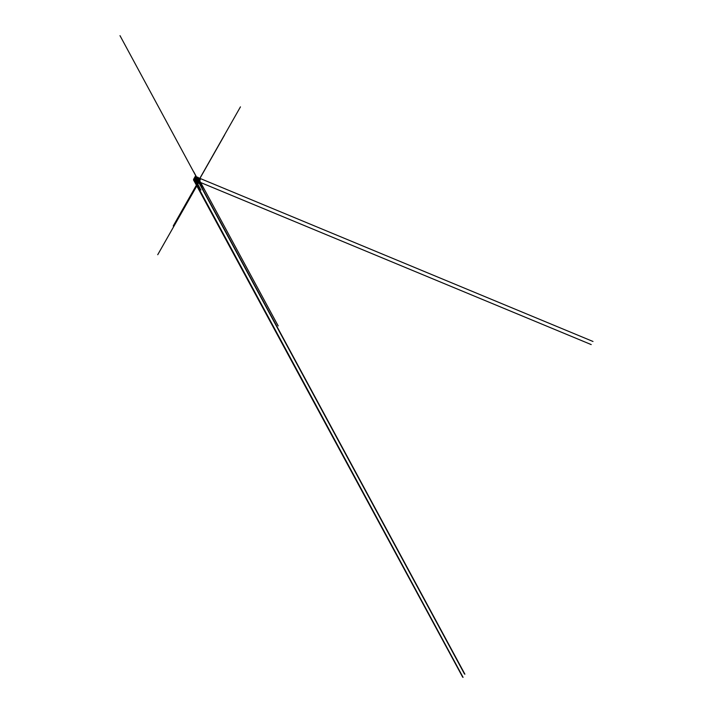 <?xml version="1.0" encoding="UTF-8"?>
<svg xmlns="http://www.w3.org/2000/svg" width="713" height="713" viewBox="0 0 713 713"><rect width="100%" height="100%" fill="white"/><g stroke="black" fill="none" stroke-linecap="round" stroke-linejoin="round"><path stroke-width="0.53" stroke-dasharray="3.56 2.67" d="M199.444 180.184L199.622 180.924L199.177 180.656L198.597 181.672L199.043 181.931L198.597 181.672M199.56 180.817L198.989 181.824M199.034 181.931L199.622 180.924M199.239 180.772L198.66 181.788L197.893 180.38M198.455 179.337L198.98 179.658M197.938 180.469L198.553 179.382L197.938 180.469L198.464 181.476M198.472 181.842L199.168 180.621L198.446 181.833M198.366 179.177L199.292 180.674L198.544 181.779M199.052 181.984L199.738 180.763L199.23 180.558L198.642 181.815L195.87 176.672M195.674 176.209L196.628 178.66L195.487 176.539L197.43 178.99L199.729 179.792L196.628 178.66L195.487 176.539L198.838 178.107L197.679 177.635L195.915 180.746L197.064 181.227L194.64 180.202L195.923 180.746L197.679 177.626L196.289 176.877L194.515 179.997L196.289 176.877L197.679 177.626L195.915 180.737L197.679 177.635L198.829 178.125L197.064 181.209M196.128 179.934L195.79 180.523L196.128 179.934M196.405 177.091L194.631 180.211L196.396 177.1L197.688 177.644L195.923 180.746L197.688 177.644L196.396 177.1M198.829 178.116L197.679 177.635L198.579 179.293L199.738 179.765L197.964 182.876L195.54 181.868L197.973 182.884M196.405 177.118L194.64 180.22L196.414 177.109L197.305 178.758L195.531 181.877L197.296 178.767L199.738 179.774L198.579 179.302L196.824 182.412L198.579 179.293L197.688 177.635L195.923 180.746L197.688 177.635L196.414 177.109M199.471 180.246L198.544 181.868M197.305 178.758L198.579 179.293L196.815 182.412L198.588 179.302L197.305 178.785L195.54 181.886L197.296 178.767M199.48 180.068L196.636 178.66L199.319 179.774L197.608 182.786L199.48 180.068L197.875 182.893M198.597 180.852L199.159 180.434L198.713 179.524L196.94 182.644L198.713 179.524L198.642 180.22L197.439 179.721L197.029 180.434L197.269 179.426L198.998 180.139L198.597 180.852L196.868 180.131M199.239 179.614L197.474 182.733L199.239 179.614M196.636 178.66L194.872 181.779L196.628 178.66L197.43 178.99L195.656 182.109L193.713 179.658L195.487 176.539L196.289 176.877L197.448 178.963L195.656 182.109L193.713 179.658L195.594 176.361M198.588 179.311L196.824 182.412L198.579 179.302M197.029 180.434L198.241 180.933L196.975 180.523L196.574 181.236L196.815 180.229L198.544 180.942L198.143 181.655L196.414 180.933M196.574 181.236L197.786 181.735L196.521 181.325L196.12 182.038L196.36 181.031L198.089 181.744L197.679 182.457L195.959 181.735M196.12 182.038L197.162 182.243L197.1 182.938L197.84 182.751L198.089 181.744M198.143 181.655L198.704 181.236L198.08 180.639L198.758 181.147M198.25 182.038L197.572 181.53L198.303 181.949M196.797 178.963L195.032 182.082M194.916 181.877L195.656 182.109M197.43 178.99L195.683 176.396M196.815 178.33L198.526 181.975M196.735 178.669L197.448 178.963M195.817 176.672L198.695 181.842M195.888 176.476L196.913 178.366M197.234 178.526L196.993 179.533L195.273 178.82M196.779 179.328L196.538 180.336L194.818 179.623M197.697 177.724L197.448 178.731L195.727 178.018M195.335 176.254L198.169 177.653M196.922 181.975L197.18 181.53L197.011 182.011M197.376 181.173L197.635 180.728L197.474 181.209M197.831 180.371L198.089 179.926L197.929 180.407M196.645 178.17L196.797 177.537M196.191 178.972L196.342 178.339M195.736 179.774L195.888 179.141M198.571 179.355L198.874 179.899M199.506 180.3L199.239 180.763L198.472 179.355L199.105 180.541M195.986 176.717L198.588 181.797M199.275 180.63L198.936 180.006M197.403 177.109L199.56 181.102M195.638 176.574L198.562 181.904M195.727 176.61L198.579 181.877L199.488 180.273L198.571 181.877M195.763 176.628L198.606 181.877L195.79 176.619M199.275 179.623L197.501 182.742M199.72 179.801L197.947 182.92"/><path stroke-width="1.07" d="M199.756 180.763L199.061 181.984L199.756 180.763L198.392 179.186L197.697 180.407L199.052 181.984L197.822 180.46L198.455 179.337L198.98 179.658L198.41 180.665L197.884 180.353L198.41 180.665M198.9 179.533L198.33 180.549L198.927 179.551M198.392 179.186L197.813 180.434M198.428 180.817L199.123 179.596L198.41 180.799M197.822 180.46L198.82 178.918M464.778 674.133L198.544 181.788M196.922 177.635L197.038 178.33L197.171 177.51L195.968 177.011L195.567 177.715L196.77 178.223L195.514 177.813L195.112 178.517L196.316 179.025L195.059 178.615L194.658 179.319L195.861 179.828L195.629 180.229L193.562 179.373L197.064 181.209L194.515 179.997L195.656 182.109L197.982 182.92L195.032 182.082L193.793 179.729L195.638 182.136L194.497 180.024M196.467 178.437L196.583 179.132L196.717 178.312L197.127 178.713M196.013 179.239L196.128 179.934L196.262 179.115L196.672 179.516M199.729 179.783L199.48 180.255L199.738 179.765L198.169 177.653L196.405 180.781L195.629 180.229L200.932 190.041M198.847 178.116L197.073 181.227L195.915 180.754L196.815 182.412L197.964 182.884L197.073 181.236L198.829 178.125L197.073 181.236M198.544 181.868L197.973 182.893M195.923 180.746L194.64 180.229L195.531 181.877L196.815 182.412L195.923 180.746M197.608 182.786L196.94 182.644L197.608 182.786M193.526 179.988L194.765 182.145L193.526 179.988L194.515 179.997M194.765 182.145L195.638 182.136M462.701 677.19L193.615 180.032M195.38 178.633L195.514 177.813M195.674 178.107L196.307 178.375M194.925 179.435L195.059 178.615M195.219 178.91L195.852 179.177M195.834 177.831L195.968 177.011M196.128 177.305L196.761 177.573M591.229 344.593L193.713 179.658L196.405 180.781L198.009 177.359L196.244 180.478M198.009 177.359L197.403 177.109L197.59 177.911M196.36 179.043L196.431 178.375L196.833 179.239L197.234 178.526L196.717 178.312L197.697 177.724L195.335 176.254L193.562 179.373M195.629 180.229L196.378 180.041L196.316 179.025M196.815 178.241L196.886 177.573L196.645 178.17M196.886 177.573L196.735 178.205M196.342 178.339L196.191 178.972M195.897 179.845L195.977 179.177L195.825 179.81M195.879 179.141L195.736 179.774M199.729 179.792L199.471 180.246M198.74 181.057L193.722 171.788M199.248 180.157L173.241 225.95M198.579 180.772L224.595 134.98M199.096 179.863L204.105 189.141M199.729 180.79L157.733 254.71M199.079 181.931L119.998 35.65M198.455 180.79L240.45 106.87M199.105 179.64L278.186 325.921M199.435 181.245L198.464 182.956M199.31 181.36L200.282 179.649M464.635 674.07L198.579 181.877L197.982 182.911L198.241 181.227M198.499 179.364L198.767 178.811M197.875 180.567L197.581 180.015M198.597 181.681L198.294 182.207M198.651 181.788L198.357 182.323M198.588 181.797L464.742 674.115M198.169 177.653L593.002 341.474M199.56 181.102L202.706 186.913M198.526 181.975L464.502 674.017M198.544 181.94L464.546 674.035L198.544 181.931M198.562 181.904L464.6 674.052M464.707 674.106L198.624 181.851L464.671 674.088M198.695 181.842L464.823 674.15M464.894 674.177L198.767 181.868L464.858 674.159M193.891 179.765L462.746 677.207M193.927 179.783L462.835 677.243M462.906 677.279L193.998 179.81L462.871 677.261M194.034 179.828L462.942 677.288L194.07 179.845M194.105 179.854L463.013 677.323M194.141 179.872L463.049 677.332M194.177 179.89L463.085 677.35M198.25 177.804L196.485 180.924M198.312 177.849L196.547 180.968M198.767 178.045L197.002 181.164M198.829 178.09L197.064 181.209"/></g></svg>

